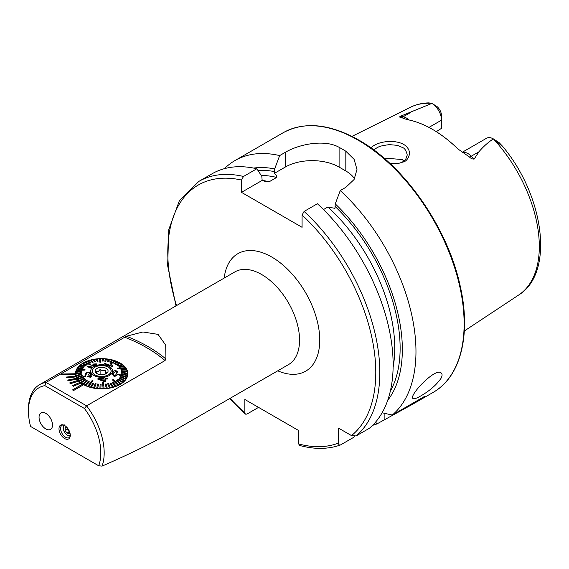 <?xml version="1.0" encoding="UTF-8"?>
<svg xmlns="http://www.w3.org/2000/svg" width="569" height="569" viewBox="0 0 569 569"><rect width="100%" height="100%" fill="white"/><g stroke="black" fill="none" stroke-linecap="round" stroke-linejoin="round"><path stroke-width="0.85" d="M172.77 431.416L171.838 431.949C153.054 442.611 129.789 454.005 102.057 466.118A53.55 30.918 -120 0 0 86.595 405.846L165.038 360.554L165.928 359.025L165.7 345.127L158.047 334.373L142.919 331.976L126.453 336.229L46.032 382.425A53.55 30.918 -120 0 0 39.538 384.68A53.55 30.918 -120 0 0 28.45 409.196L28.45 411.138A51.167 29.538 -120 0 0 30.57 426.444L98.693 465.776A51.167 29.538 -120 0 0 84.418 408.471L44.844 385.626A51.167 29.538 -120 0 0 28.45 411.138M45.783 428.919A9.517 5.498 -120 0 0 50.541 429.389A9.517 5.498 -120 0 0 50.541 418.4A9.517 5.498 -120 0 0 41.025 412.902A9.517 5.498 -120 0 0 39.567 420.527A9.517 5.498 -120 0 0 45.783 428.919M64.631 425.52A7.973 4.602 60 0 1 69.895 437.39A7.973 4.602 60 0 1 60.641 434.325A7.973 4.602 60 0 1 62.618 424.787A7.973 4.602 60 0 1 64.631 425.52M81.004 382.98A26.181 15.114 180 0 1 80.158 382.318L72.483 385.583L73.33 386.244L81.004 383.022A26.181 15.114 180 0 0 82.612 384.103M80.122 382.332A26.181 15.114 180 0 1 78.821 381.123L78.821 381.088A26.181 15.114 180 0 1 78.152 380.355L69.717 382.951L70.385 383.684L78.821 381.123M78.131 380.362A26.181 15.114 180 0 1 77.156 379.061L77.156 379.018A26.181 15.114 180 0 1 76.687 378.243A26.181 15.114 180 0 1 76.047 376.877L76.047 376.834A26.181 15.114 180 0 1 75.791 376.024A26.181 15.114 180 0 1 75.521 374.615L75.521 374.58A26.181 15.114 180 0 1 75.471 373.755A26.181 15.114 180 0 1 75.471 373.733A26.181 15.114 180 0 1 101.652 358.619A26.181 15.114 180 0 1 127.833 373.733A26.181 15.114 180 0 1 112.001 387.617A26.181 15.114 180 0 1 83.65 384.708L83.65 384.665A26.181 15.114 180 0 1 83.138 384.381A26.181 15.114 180 0 1 82.64 384.082L72.54 389.921L73.55 390.54L83.65 384.708M44.844 385.626L46.032 382.425L86.595 405.846L84.418 408.471M75.791 376.024L66.417 377.062L66.673 377.873L76.047 376.877M75.471 373.755L61.21 374.018L61.253 374.879L75.521 374.615M72.54 389.921L73.55 390.54M72.483 385.583L73.33 386.28L81.004 383.022M76.687 378.243L67.683 380.078L68.152 380.86L77.156 379.061M98.693 465.776L102.057 466.118M493.437 138.943L499.134 142.648L502.47 146.361L493.344 138.886C487.839 142.563 483.038 146.859 478.949 151.774L474.176 159.043C472.54 159.22 470.94 158.531 469.389 156.959L457.938 148.978A110.557 63.835 60 0 0 407.048 119.597L400.832 117.378A6.664 4.929 98.9 0 0 403.094 116.801L400.227 116.346C399.346 116.965 399.545 117.306 400.832 117.378M497.448 141.852L499.134 142.648L502.434 146.141C544.007 195.409 554.917 272.757 518.743 294.962A108.423 62.597 60 0 0 493.451 138.95L493.344 138.886A13.706 7.916 60 0 0 486.552 138.246L462.163 152.328M428.941 127.413L441.508 120.159L441.508 115.685A8.236 4.751 -120 0 0 436.757 106.332L431.85 103.38A108.423 62.597 60 0 0 410.391 107.285C416.031 104.497 422.184 103.025 428.841 102.882L431.885 103.402L400.227 116.346M431.843 103.38L431.885 103.402A13.706 7.916 -120 0 1 441.508 120.159L441.508 128.331L436.295 131.674M370.931 147.883C374.615 144.177 380.746 142.001 389.317 141.361C401.643 141.489 408.442 145.444 409.73 153.225C408.478 158.552 406.188 161.504 402.859 162.08L399.132 163.218L390.099 163.602M243.511 176.461A149.932 86.559 60 0 0 198.837 181.419L212.159 173.73A149.932 86.559 60 0 1 256.832 168.765L243.511 176.461L241.491 180.06L241.491 192.343L302.075 227.316L302.075 215.032L304.095 211.433L317.417 203.745A149.932 86.559 60 0 1 369.445 428.237L356.123 435.932L351.486 435.584L338.591 428.144L338.591 443.031A147.072 84.916 60 0 1 298.711 443.962L299.557 445.442C314.472 449.489 328.057 449.354 340.319 445.022L340.611 444.887C339.266 445.314 338.591 444.695 338.591 443.031M323.477 209.563L327.886 207.009L334.928 208.346L335.262 203.894A137.712 79.511 60 0 1 387.709 400.327M335.262 203.894L340.248 190.565A149.932 86.559 60 0 1 392.276 415.057L382.112 412.774M258.546 407.383L246.875 414.118L245.317 414.14L244.862 412.874L244.862 399.481L298.711 430.569L298.711 443.962M354.203 436.331L353.932 437.198L340.611 444.887M253.618 168.083A137.712 79.511 60 0 1 274.678 168.915L274.35 173.374C276.264 174.605 277.032 175.956 276.662 177.436L269.194 181.753L266.128 181.703L262.153 180.416L261.818 176.34L256.832 168.765M392.276 415.057L424.78 396.294L412.347 404.395L376.763 424.012A149.932 86.559 60 0 1 372.631 425.306M376.763 424.012L375.732 421.942M224.449 168.652A149.932 86.559 60 0 1 234.99 160.543A149.932 86.559 60 0 1 279.663 155.586L274.678 168.915M340.248 190.565L345.824 187.343L354.103 179.491L356.976 169.455L354.11 159.348L345.824 151.212A149.932 86.559 -120 0 0 342.46 149.206A149.932 86.559 -120 0 0 339.096 147.321C324.927 139.206 299.507 143.893 285.247 152.364L279.663 155.586M440.947 378.456C436.302 385.042 429.595 390.86 420.811 395.91C416.451 398.442 413.812 399.296 412.895 398.464C408.713 395.483 436.622 365.974 441.523 373.364C442.412 374.416 442.22 376.116 440.947 378.456M404.139 161.013L402.034 159.505L383.926 158.075M354.53 178.758A38.08 21.985 0 0 0 345.824 170.97L339.096 167.08A38.08 21.985 0 0 0 285.247 167.08L274.35 173.374M262.153 180.416L241.491 192.343M401.913 162.45L405.626 159.505L407.262 154.996C406.223 150.792 404.765 148.353 402.873 147.684L397.439 145.358L389.445 144.633C376.913 146.197 378.563 147.527 377.325 147.549L373.655 149.86M73.55 390.505L83.65 384.665M61.21 374.018L61.253 374.879M61.253 374.836L75.521 374.58M69.717 382.916L70.385 383.684M70.385 383.648L78.821 381.088M67.683 380.042L68.152 380.86M68.152 380.817L77.156 379.018M66.417 377.019L66.673 377.873M66.673 377.83L76.047 376.834M70.101 436.757A7.141 4.125 60 0 1 69.219 437.618A7.141 4.125 60 0 1 62.078 433.5A7.141 4.125 60 0 1 62.078 425.256A7.141 4.125 60 0 1 63.266 424.922M106.993 373.079C106.481 373.392 105.962 372.382 105.45 370.035C103.672 371.109 101.887 370.86 100.108 369.281C98.85 371.372 97.584 372.14 96.31 371.578L96.808 373.449M99.845 367.453A6.423 3.713 180 0 1 106.495 368.57A6.423 3.713 180 0 1 107.52 372.524A6.423 3.713 180 0 1 100.13 374.615A6.423 3.713 180 0 1 95.784 372.524A6.423 3.713 180 0 1 99.845 367.453M99.426 376.287A9.403 5.427 180 0 1 92.249 371.009A9.403 5.427 180 0 1 101.652 365.583A9.403 5.427 180 0 1 111.055 371.009A9.403 5.427 180 0 1 99.426 376.287M100.108 374.615L100.108 369.281M105.45 374.004L105.45 370.035M117.413 374.189L117.427 374.153C117.186 375.647 116.012 376.337 113.914 376.23L112.313 374.167L112.683 372.56C112.932 371.13 114.099 370.54 116.197 370.789L117.634 371.785L117.804 372.588M127.25 375.647A25.818 14.908 0 0 0 127.356 375.106L121.688 373.691L121.581 374.231L127.25 375.689A25.818 14.908 180 0 1 126.851 376.991L118.53 374.217L118.302 374.793L126.624 377.524A25.818 14.908 180 0 1 125.941 378.79L120.607 376.529L120.272 377.083L125.6 379.303A25.818 14.908 180 0 1 124.654 380.505L119.618 377.873L119.17 378.357L124.206 380.995A25.818 14.908 180 0 1 123.004 382.119L118.345 379.132L117.79 379.623L122.449 382.567A25.818 14.908 180 0 1 121.012 383.598L116.801 380.291L116.161 380.732L120.365 384.004A25.818 14.908 180 0 1 118.715 384.921L113.174 379.544L112.449 379.943L117.989 385.277A25.818 14.908 180 0 1 116.154 386.067L113.039 382.226L112.235 382.524L115.358 386.365A25.818 14.908 180 0 1 113.359 387.02L110.87 382.973L110.009 383.214L112.506 387.261A25.818 14.908 180 0 1 110.386 387.759L108.551 383.556L107.655 383.776L109.483 387.937A25.818 14.908 180 0 1 107.271 388.286L106.133 383.968L105.201 384.118L106.339 388.392A25.818 14.908 180 0 1 104.07 388.577L103.423 382.041L102.477 382.084L103.117 388.613A25.818 14.908 180 0 1 100.827 388.634L101.111 384.26L100.165 384.231L99.874 388.606A25.818 14.908 180 0 1 97.598 388.456L98.601 384.125L97.662 384.032L96.659 388.357A25.818 14.908 180 0 1 94.433 388.044L96.133 383.819L95.222 383.655L93.522 387.88A25.818 14.908 180 0 1 91.381 387.411L93.75 383.328L92.882 383.101L90.521 387.183A25.818 14.908 180 0 1 88.494 386.557L92.996 380.789L92.185 380.462L87.683 386.273A25.818 14.908 180 0 1 85.812 385.505L89.397 381.899L88.657 381.514L85.073 385.163A25.818 14.908 180 0 1 83.38 384.267L87.498 380.896L86.837 380.505L82.725 383.869A25.818 14.908 180 0 1 81.239 382.866L85.812 379.808L85.243 379.367L80.67 382.425A25.818 14.908 180 0 1 79.418 381.315L84.383 378.648L83.92 378.129L78.949 380.839A25.818 14.908 180 0 1 77.946 379.644L85.869 376.166L85.506 375.654L77.59 379.139A25.818 14.908 180 0 1 76.851 377.88L82.363 375.938L82.114 375.412L76.602 377.354A25.818 14.908 180 0 1 76.146 376.059L81.801 374.516L81.666 373.975L76.018 375.512A25.818 14.908 180 0 1 75.841 374.189L81.552 373.065L81.538 372.517L75.833 373.605A25.818 14.908 180 0 1 75.947 372.318L81.616 371.649L81.723 371.102L76.054 371.735A25.818 14.908 180 0 1 76.452 370.469L84.774 370.078L85.001 369.544L76.68 369.9A25.818 14.908 0 0 0 76.452 370.433L84.774 370.078M127.25 375.689L121.581 374.231M127.285 371.913A25.818 14.908 0 0 0 127.157 371.365L121.503 370.782L121.638 371.322L127.285 371.955A25.818 14.908 180 0 1 127.456 373.228L121.752 372.233L121.766 372.78L127.47 373.819A25.818 14.908 180 0 1 127.356 375.142L127.356 375.106M127.47 373.819L121.766 372.816L121.752 372.233M127.285 371.955L121.638 371.365L121.503 370.782M126.702 370.07A25.818 14.908 0 0 0 126.453 369.544L120.941 369.359L121.19 369.886L126.702 370.113A25.818 14.908 180 0 1 127.143 371.365M126.702 370.113L121.19 369.928L120.941 369.359M125.713 368.285A25.818 14.908 0 0 0 125.358 367.78L117.434 368.093L117.797 368.598L125.713 368.328A25.818 14.908 180 0 1 126.432 369.537M125.713 368.328L117.797 368.641L117.434 368.093M124.355 366.592A25.818 14.908 0 0 0 123.886 366.109L118.921 366.692L119.39 367.169L124.355 366.628A25.818 14.908 180 0 1 125.329 367.78M124.355 366.628L119.39 367.211L118.921 366.692M122.634 364.999A25.818 14.908 0 0 0 122.065 364.558L117.491 365.49L118.06 365.931L122.634 365.042A25.818 14.908 180 0 1 123.85 366.116M122.634 365.042L118.06 365.967L117.491 365.49M120.578 363.555A25.818 14.908 0 0 0 119.924 363.157L115.806 364.402L116.467 364.793L120.578 363.591A25.818 14.908 180 0 1 122.022 364.573M120.578 363.591L116.467 364.836L115.806 364.402M118.231 362.261A25.818 14.908 0 0 0 117.491 361.92L113.907 363.442L114.646 363.783L118.231 362.304A25.818 14.908 180 0 1 119.874 363.171M118.231 362.304L114.646 363.826L113.907 363.442M115.621 361.151A25.818 14.908 0 0 0 114.81 360.867L110.308 363.506L111.119 363.797L115.621 361.194A25.818 14.908 180 0 1 117.442 361.934M115.621 361.194L111.119 363.833L110.308 363.506M112.783 360.241A25.818 14.908 0 0 0 111.922 360.013L109.554 361.969L110.422 362.197L112.783 360.284A25.818 14.908 180 0 1 114.767 360.888M112.783 360.284L110.422 362.24L109.554 361.969M109.781 359.544A25.818 14.908 0 0 0 108.871 359.38L107.171 361.479L108.082 361.642L109.781 359.58A25.818 14.908 180 0 1 111.88 360.042M109.781 359.58L108.082 361.685L107.171 361.479M106.645 359.067A25.818 14.908 0 0 0 105.706 358.968L104.703 361.173L105.642 361.265L106.645 359.103A25.818 14.908 180 0 1 108.843 359.416M106.645 359.103L105.642 361.308L104.703 361.173M103.43 358.819A25.818 14.908 0 0 0 102.477 358.79L102.192 361.038L103.138 361.066L103.43 358.861A25.818 14.908 180 0 1 105.685 359.011M103.43 358.861L103.138 361.109L102.192 361.038M100.194 358.847A25.818 14.908 180 0 1 102.47 358.833M100.827 362.176L100.187 358.811A25.818 14.908 0 0 0 99.234 358.847L99.881 362.211L100.827 362.176L99.881 362.254L99.234 358.89A25.818 14.908 180 0 0 96.986 359.067M98.103 361.215L96.965 359.032A25.818 14.908 0 0 0 96.033 359.139L97.171 361.329L98.103 361.215L97.171 361.365L96.033 359.181A25.818 14.908 180 0 0 93.849 359.523M95.649 361.564L93.821 359.487A25.818 14.908 0 0 0 92.918 359.665L94.753 361.742L95.649 361.564L94.753 361.777L92.918 359.7A25.818 14.908 180 0 0 90.834 360.198M93.295 362.083L90.798 360.163A25.818 14.908 0 0 0 89.945 360.405L92.434 362.325L93.295 362.083L92.434 362.368L89.945 360.447A25.818 14.908 180 0 0 87.989 361.08M91.068 362.773L87.946 361.059A25.818 14.908 0 0 0 87.149 361.358L90.265 363.072L91.068 362.773L90.265 363.114L87.149 361.4A25.818 14.908 180 0 0 85.357 362.168M90.855 364.352L85.314 362.147A25.818 14.908 0 0 0 84.589 362.503L90.13 364.708L90.855 364.352L90.13 364.75L84.589 362.545A25.818 14.908 180 0 0 82.982 363.435M87.142 364.601L82.939 363.42A25.818 14.908 0 0 0 82.292 363.826L86.502 365.006L87.142 364.601L86.502 365.049L82.292 363.868A25.818 14.908 180 0 0 80.898 364.864M85.514 365.718L80.855 364.857A25.818 14.908 0 0 0 80.307 365.305L84.959 366.166L85.514 365.718L84.959 366.208L80.307 365.348A25.818 14.908 180 0 0 79.134 366.436M84.134 366.941L79.098 366.429A25.818 14.908 0 0 0 78.65 366.92L83.686 367.425L84.134 366.941L83.686 367.467L78.65 366.955A25.818 14.908 180 0 0 77.725 368.122M83.031 368.25L77.704 368.122A25.818 14.908 0 0 0 77.363 368.634L82.697 368.769L83.031 368.25L82.697 368.804L77.363 368.676A25.818 14.908 180 0 0 76.701 369.9M112.285 372.51A10.946 6.323 180 0 1 94.091 375.583A10.946 6.323 180 0 1 98.579 364.942A10.946 6.323 180 0 1 112.285 372.51M87.42 366.656L90.656 368.029L91.502 367.503L90.656 367.994L87.42 366.656L95.258 365.042L95.578 364.124L92.655 364.089L96.317 363.826L96.886 364.38L95.855 365.298L89.105 366.528L91.502 367.503M92.655 364.089L95.905 364.445M89.105 366.564L95.855 365.341L96.886 364.38M104.326 363.74L112.406 366.664L104.326 363.74L104.81 363.449L111.111 365.59L110.884 364.558L111.844 364.942M105.144 379.039L107.406 379.011L105.144 378.997L105.386 381.507L97.953 379.331L97.896 378.726L104.013 378.314L103.935 377.546L104.013 378.357M86.538 373.506L86.659 374.032L87.327 372.524L89.511 372.873L88.835 374.416L88.181 374.608L88.657 375.113L90.82 375.298L90.229 376.635L88.323 376.216L87.541 376.699L90.571 377.197L91.901 375.59L91.687 374.9L90.002 374.267L90.691 373.193L90.428 372.496L86.957 372.069L85.741 374.324L86.659 374.068L85.741 374.359L85.549 373.662L85.741 374.359M91.901 375.59L90.571 377.233L87.541 376.699M90.962 375.739L88.181 374.608M89.696 373.392L89.511 372.873L87.327 372.56L86.652 373.086M112.235 382.524L115.358 386.365M115.358 386.33A25.818 14.908 0 0 0 116.154 386.024M105.201 384.082L106.339 388.392M106.339 388.35A25.818 14.908 0 0 0 107.271 388.243M107.655 383.734L109.483 387.937M109.483 387.894A25.818 14.908 0 0 0 110.386 387.724M110.009 383.214L112.506 387.261M112.506 387.219A25.818 14.908 0 0 0 113.359 386.977M112.449 379.9L117.989 385.277M117.989 385.234A25.818 14.908 0 0 0 118.715 384.879M99.874 388.563A25.818 14.908 0 0 0 100.827 388.591L101.111 384.26M90.521 387.14A25.818 14.908 0 0 0 91.381 387.368L93.75 383.328M93.522 387.845A25.818 14.908 0 0 0 94.433 388.008L96.133 383.819M96.659 388.321A25.818 14.908 0 0 0 97.598 388.414L98.601 384.125M102.477 382.084L103.117 388.613M103.117 388.577A25.818 14.908 0 0 0 104.07 388.535M85.073 385.121A25.818 14.908 0 0 0 85.812 385.469L89.397 381.856M78.949 380.796A25.818 14.908 0 0 0 79.418 381.273L84.383 378.605M80.67 382.382A25.818 14.908 0 0 0 81.239 382.823L85.812 379.808M82.725 383.833A25.818 14.908 0 0 0 83.38 384.224L87.498 380.896M87.683 386.23A25.818 14.908 0 0 0 88.494 386.522L92.996 380.746M76.602 377.311A25.818 14.908 0 0 0 76.851 377.844L82.363 375.938M76.054 371.735A25.818 14.908 0 0 0 75.947 372.282L81.616 371.649M81.616 371.607L81.723 371.066M75.833 373.605A25.818 14.908 0 0 0 75.833 373.691A25.818 14.908 0 0 0 75.841 374.153L81.552 373.065M76.018 375.469A25.818 14.908 0 0 0 76.146 376.017L81.801 374.516M77.59 379.096A25.818 14.908 0 0 0 77.946 379.608L85.869 376.166M84.774 370.035L85.001 369.501M127.47 373.783A25.818 14.908 0 0 0 127.47 373.691A25.818 14.908 0 0 0 127.463 373.236M116.161 380.697L120.365 384.004M120.365 383.961A25.818 14.908 0 0 0 121.012 383.556M117.79 379.58L122.449 382.567M122.449 382.524A25.818 14.908 0 0 0 123.004 382.076M119.17 378.357L124.206 380.995M124.206 380.953A25.818 14.908 0 0 0 124.654 380.469M110.898 372.311A9.517 5.498 180 0 1 100.521 376.472A9.517 5.498 180 0 1 92.135 371.009A9.517 5.498 180 0 1 101.652 365.518A9.517 5.498 180 0 1 111.168 371.009A9.517 5.498 180 0 1 110.898 372.311M118.302 374.751L126.624 377.489A25.818 14.908 0 0 0 126.738 377.219A25.818 14.908 0 0 0 126.851 376.955M120.272 377.048L125.6 379.267A25.818 14.908 0 0 0 125.941 378.748M117.427 374.118C117.171 375.611 116.005 376.308 113.914 376.187L113.914 376.23M113.914 376.187L112.313 374.125M114.184 375.519L115.329 375.448L116.474 373.805L116.858 372.425L115.934 371.344L113.629 372.873L113.259 374.345L114.184 375.519M115.934 371.344L113.629 372.873M111.844 364.921L112.719 366.429M105.386 381.465L104.326 381.529M104.326 381.493L97.953 379.331M97.953 379.288L97.896 378.726M103.935 377.546L104.995 377.531L105.073 378.3L107.335 378.314L107.406 379.011M104.084 379.018L99.831 379.246L104.262 380.803L104.084 379.018L104.262 380.846M99.831 379.281L104.084 379.054M44.005 427.618A9.517 5.498 -120 0 0 50.541 429.389A9.517 5.498 -120 0 0 50.541 418.4A9.517 5.498 -120 0 0 41.025 412.902A9.517 5.498 -120 0 0 44.005 427.618M67.213 427.724L65.321 427.539L64.987 430.235L66.993 433.173L69.326 433.407L69.539 431.665M67.17 427.724L67.007 429.069L69.489 432.056M69.013 432.006L66.993 433.173M67.007 429.069L64.987 430.235M39.538 384.68L234.912 271.882A53.55 30.918 60 0 1 261.683 274.535A53.55 30.918 60 0 1 296.669 321.72A53.55 30.918 60 0 1 288.462 364.629L172.613 431.515M165.038 360.554A148.943 85.99 0 0 0 124.476 337.14M304.095 211.433A149.932 86.559 60 0 1 356.123 435.932M302.075 215.032A147.072 84.916 60 0 1 351.486 435.584M335.262 206.59A134.583 77.697 60 0 1 390.341 391.095M224.193 278.07A67.825 39.161 60 0 1 271.783 257.046A67.825 39.161 60 0 1 319.65 336.613A67.825 39.161 60 0 1 277.743 370.817M244.862 412.874A147.072 84.916 60 0 1 230.068 398.343M176.518 305.596A147.072 84.916 60 0 1 241.491 180.06M262.131 180.387A130.77 75.499 60 0 1 269.194 181.753M327.886 207.009A130.77 75.499 60 0 1 393.122 367.211M261.235 175.444A130.77 75.499 60 0 1 276.662 177.436M258.034 170.579A134.583 77.697 60 0 1 274.678 171.61M234.99 160.543L283.149 132.741A149.932 86.559 60 0 1 358.114 140.166A149.932 86.559 60 0 1 456.061 272.288A149.932 86.559 60 0 1 433.073 392.432L412.347 404.395M345.824 151.212L345.824 170.97M339.096 147.321L339.096 167.08M285.247 152.364L285.247 167.08M384.886 419.325L384.886 413.407M469.389 156.959A6.664 2.297 134.9 0 0 471.317 156.183L474.176 159.043M462.327 152.435A13.706 7.916 60 0 1 471.317 156.183L478.949 151.774M409.054 119.995A13.706 7.916 -120 0 0 403.094 116.801L410.726 112.392M165.928 359.025A150.792 87.057 0 0 0 126.453 336.229M64.56 425.477A5.711 3.3 -120 0 0 64.468 432.12A5.711 3.3 -120 0 0 70.264 435.363M410.391 107.285L351.969 136.396M518.743 294.962L464.325 331.002M198.837 181.419L179.42 200.573L168.78 229.577L167.656 265.73L176.006 305.894M229.549 398.641L245.317 414.14M283.149 132.741C304.429 121.247 329.657 123.693 358.826 140.095C404.637 165.735 448.059 228.368 460.257 286.285C471.31 334.629 460.705 377.019 433.073 392.432M92.249 371.009L92.249 371.877M111.055 371.009L111.055 371.877M127.598 375.746L127.47 375.227M75.833 375.227L75.705 375.746M75.833 373.691L75.833 376.18M127.47 373.691L127.47 376.223M70.755 435.634C70.015 436.665 68.301 436.067 65.606 433.848C62.675 429.104 62.327 426.131 64.567 424.922"/></g></svg>
